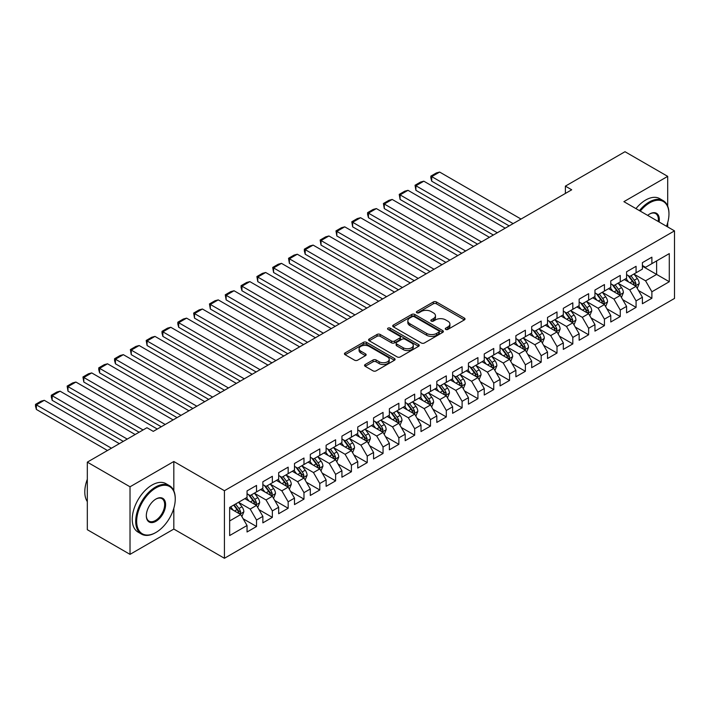 <?xml version="1.0" encoding="UTF-8"?>
<svg xmlns="http://www.w3.org/2000/svg" width="710" height="710" viewBox="0 0 710 710"><rect width="100%" height="100%" fill="white"/><g stroke="black" fill="none" stroke-linecap="round" stroke-linejoin="round"><path stroke-width="1.06" d="M445.711 329.413A1.535 0.887 0 0 0 447.886 329.413L464.384 319.89A2.192 1.269 0 0 0 465.023 318.994A2.192 1.269 0 0 0 464.384 318.098L436.437 301.972A2.192 1.269 0 0 0 433.34 301.972L416.841 311.495A1.535 0.887 0 0 0 416.388 312.116A1.535 0.887 0 0 0 416.841 312.746A1.535 0.887 0 0 0 419.015 312.746L421.154 311.512A7.029 4.056 0 0 1 431.085 311.512L433.411 312.861A7.029 4.056 0 0 1 435.47 315.728A7.029 4.056 0 0 1 433.411 318.595L431.281 319.828A1.535 0.887 0 0 0 430.828 320.45A1.535 0.887 0 0 0 431.281 321.08A1.535 0.887 0 0 0 433.455 321.08L435.585 319.846A7.029 4.056 0 0 1 445.516 319.846L447.85 321.195A7.029 4.056 0 0 1 449.909 324.062A7.029 4.056 0 0 1 447.85 326.928L445.711 328.162A1.535 0.887 0 0 0 445.268 328.792A1.535 0.887 0 0 0 445.711 329.413L445.711 328.162M365.188 364.523A2.192 1.269 0 0 0 364.549 365.419A2.192 1.269 0 0 0 365.188 366.316L373.034 370.842A2.192 1.269 0 0 0 376.131 370.842L394.449 360.263A2.192 1.269 0 0 0 395.097 359.375A2.192 1.269 0 0 0 394.449 358.479L366.511 342.344A2.192 1.269 0 0 0 363.405 342.344L345.087 352.914A2.192 1.269 0 0 0 344.448 353.811A2.192 1.269 0 0 0 345.087 354.707L354.556 360.174A2.192 1.269 0 0 0 357.662 360.174L365.499 355.648A2.192 1.269 0 0 0 366.147 354.752A2.192 1.269 0 0 0 365.499 353.855L360.804 351.148A5.875 3.39 0 0 1 359.082 348.752A5.875 3.39 0 0 1 362.712 345.619A5.875 3.39 0 0 1 369.111 346.356L387.509 356.97A5.875 3.39 0 0 1 389.222 359.375A5.875 3.39 0 0 1 385.601 362.499A5.875 3.39 0 0 1 379.202 361.772L376.131 359.997A2.192 1.269 0 0 0 373.034 359.997L365.188 364.523L365.188 366.316L373.034 361.825L373.034 359.997M173.826 490.796L173.826 461.5L130.019 486.794L87.321 462.139L146.943 427.722L153.271 431.369L571.71 189.792L565.382 186.135L565.382 193.44M173.826 461.5L224.431 490.716L674.5 230.874L674.5 298.44L224.431 558.282L224.431 490.716M667.702 206.131L667.702 176.364L623.895 201.658L674.5 230.874M667.702 176.364L625.004 151.718L565.382 186.135M421.305 342.974A2.192 1.269 0 0 0 424.411 342.974L442.729 332.395A2.192 1.269 0 0 0 443.368 331.499A2.192 1.269 0 0 0 442.729 330.603L414.782 314.468A2.192 1.269 0 0 0 411.685 314.468L393.367 325.047A2.192 1.269 0 0 0 392.719 325.943A2.192 1.269 0 0 0 393.367 326.84L421.305 342.974M388.627 329.751A1.535 0.887 0 0 1 390.18 329.964L390.18 328.135L418.589 344.536A2.192 1.269 0 0 1 419.228 345.433A2.192 1.269 0 0 1 418.589 346.329L400.271 356.908A2.192 1.269 0 0 1 397.165 356.908L369.227 340.773L369.227 338.981A2.192 1.269 0 0 0 368.588 339.877A2.192 1.269 0 0 0 369.227 340.773M369.227 338.981L377.063 334.454A2.192 1.269 0 0 1 380.169 334.454L391.503 340.995A2.192 1.269 0 0 0 394.609 340.995L399.81 337.995A2.192 1.269 0 0 0 400.449 337.099A2.192 1.269 0 0 0 399.81 336.203L388.006 329.396A1.535 0.887 0 0 1 387.562 328.765A1.535 0.887 0 0 1 388.512 327.949A1.535 0.887 0 0 1 390.18 328.135M642.399 266.206L656.626 274.424L656.626 260.916L669.281 253.612L651.886 263.65L651.886 257.171L642.399 262.647L642.399 269.134L636.071 272.782L636.071 266.303L626.584 271.779L626.584 278.258L620.256 281.914L620.256 275.427L610.769 280.911L610.769 287.39L604.441 291.047L604.441 284.559L594.953 290.035L594.953 296.523L588.625 300.17L588.625 293.692L579.138 299.167L579.138 305.655L572.819 309.303L572.819 302.824L563.323 308.3L563.323 314.779L557.004 318.435L557.004 311.947L547.516 317.432L547.516 323.911L541.189 327.567L541.189 321.08L531.701 326.556L531.701 333.043L525.373 336.691L525.373 330.212L515.886 335.688L515.886 342.176L509.558 345.823L509.558 339.344L500.071 344.82L500.071 351.299L493.743 354.956L493.743 348.468L484.255 353.953L484.255 360.431L477.928 364.088L477.928 357.6L468.44 363.076L468.44 369.564L462.112 373.211L462.112 366.733L452.625 372.209L452.625 378.696L446.306 382.344L446.306 375.865L436.819 381.341L436.819 387.82L430.491 391.476L430.491 384.989L421.003 390.473L421.003 396.952L414.675 400.609L414.675 394.121L405.188 399.597L405.188 406.084L398.86 409.732L398.86 403.253L389.373 408.729L389.373 415.217L383.045 418.864L383.045 412.386L373.558 417.862L373.558 424.34L367.23 427.997L367.23 421.509L357.742 426.994L357.742 433.473L351.414 437.129L351.414 430.642L341.927 436.117L341.927 442.605L335.608 446.253L335.608 439.774L326.112 445.25L326.112 451.737L319.793 455.385L319.793 448.906L310.305 454.382L310.305 460.861L303.978 464.517L303.978 458.03L294.49 463.515L294.49 469.993L288.162 473.65L288.162 467.162L278.675 472.638L278.675 479.126L272.347 482.773L272.347 476.295L262.86 481.771L262.86 488.258L256.532 491.906L256.532 485.427L247.044 490.903L247.044 497.382L229.649 507.428L229.649 535.553L247.044 525.506L240.717 514.546L229.649 508.156M669.281 253.612L669.281 281.728L651.886 291.774L645.559 280.814L634.092 274.202M638.521 290.541L651.886 298.253L651.886 291.774M651.886 298.253L642.399 303.738L642.399 297.25L636.071 300.907L629.743 289.946L618.277 283.325M622.705 299.673L636.071 307.386L636.071 300.907M636.071 307.386L626.584 312.861L626.584 306.383L620.256 310.03L613.928 299.079L602.471 292.458M606.899 308.806L620.256 316.518L620.256 310.03M620.256 316.518L610.769 321.994L610.769 315.515L604.441 319.163L598.122 308.211L586.655 301.59M591.084 317.929L604.441 325.65L604.441 319.163M604.441 325.65L594.953 331.126L594.953 324.639L588.625 328.295L582.307 317.334L570.84 310.723M575.269 327.061L588.625 334.774L588.625 328.295M588.625 334.774L579.138 340.259L579.138 333.771L572.819 337.427L566.491 326.467L555.025 319.846M559.453 336.194L572.819 343.906L572.819 337.427M572.819 343.906L563.323 349.382L563.323 342.903L557.004 346.551L550.676 335.599L539.209 328.978M543.638 345.326L557.004 353.039L557.004 346.551M557.004 353.039L547.516 358.514L547.516 352.036L541.189 355.683L534.861 344.732L523.394 338.111M527.823 354.45L541.189 362.171L541.189 355.683M541.189 362.171L531.701 367.647L531.701 361.159L525.373 364.816L519.045 353.855L507.579 347.243M512.008 363.582L525.373 371.294L525.373 364.816M525.373 371.294L515.886 376.779L515.886 370.292L509.558 373.948L503.23 362.987L491.764 356.367M496.192 372.714L509.558 380.427L509.558 373.948M509.558 380.427L500.071 385.903L500.071 379.424L493.743 383.072L487.415 372.12L475.957 365.499M480.386 381.847L493.743 389.559L493.743 383.072M493.743 389.559L484.255 395.035L484.255 388.556L477.928 392.204L471.609 381.252L460.142 374.631M464.571 390.97L477.928 398.692L477.928 392.204M477.928 398.692L468.44 404.167L468.44 397.68L462.112 401.336L455.793 390.376L444.327 383.764M448.755 400.103L462.112 407.815L462.112 401.336M462.112 407.815L452.625 413.3L452.625 406.812L446.306 410.469L439.978 399.508L428.512 392.887M432.94 409.235L446.306 416.947L446.306 410.469M446.306 416.947L436.819 422.423L436.819 415.945L430.491 419.592L424.163 408.64L412.696 402.02M417.125 418.367L430.491 426.08L430.491 419.592M430.491 426.08L421.003 431.556L421.003 425.077L414.675 428.725L408.348 417.773L396.881 411.152M401.31 427.491L414.675 435.212L414.675 428.725M414.675 435.212L405.188 440.688L405.188 434.2L398.86 437.857L392.532 426.896L381.066 420.284M385.495 436.623L398.86 444.336L398.86 437.857M398.86 444.336L389.373 449.82L389.373 443.333L383.045 446.989L376.717 436.029L365.26 429.408M369.679 445.756L383.045 453.468L383.045 446.989M383.045 453.468L373.558 458.944L373.558 452.465L367.23 456.113L360.911 445.161L349.444 438.54M353.873 454.888L367.23 462.601L367.23 456.113M367.23 462.601L357.742 468.076L357.742 461.598L351.414 465.245L345.095 454.293L333.629 447.673M338.058 464.012L351.414 471.733L351.414 465.245M351.414 471.733L341.927 477.209L341.927 470.721L335.608 474.378L329.28 463.417L317.814 456.805M322.242 473.144L335.608 480.856L335.608 474.378M335.608 480.856L326.112 486.341L326.112 479.853L319.793 483.51L313.465 472.549L301.998 465.929M306.427 482.276L319.793 489.989L319.793 483.51M319.793 489.989L310.305 495.465L310.305 488.986L303.978 492.634L297.65 481.682L286.183 475.061M290.612 491.409L303.978 499.121L303.978 492.634M303.978 499.121L294.49 504.597L294.49 498.118L288.162 501.766L281.834 490.814L270.368 484.193M274.797 500.532L288.162 508.253L288.162 501.766M288.162 508.253L278.675 513.729L278.675 507.242L272.347 510.898L266.019 499.938L254.553 493.326M258.981 509.665L272.347 517.377L272.347 510.898M272.347 517.377L262.86 522.862L262.86 516.374L256.532 520.031L250.204 509.07L238.746 502.449M243.175 518.797L256.532 526.509L256.532 520.031M256.532 526.509L247.044 531.985L247.044 525.506M247.044 493.734L250.204 495.562L256.532 491.906M229.649 520.945L240.717 514.546M262.86 484.602L266.019 486.43L272.347 482.773M250.204 509.07L256.532 505.422L244.835 498.66M262.86 516.374L256.532 505.422M278.675 475.469L281.834 477.297L288.162 473.65M266.019 499.938L272.347 496.29L260.641 489.536M278.675 507.242L272.347 496.29M294.49 466.346L297.65 468.165L303.978 464.517M281.834 490.814L288.162 487.158L276.456 480.404M294.49 498.118L288.162 487.158M310.305 457.213L313.465 459.042L319.793 455.385M297.65 481.682L303.978 478.025L292.272 471.271M310.305 488.986L303.978 478.025M326.112 448.081L329.28 449.909L335.608 446.253M313.465 472.549L319.793 468.902L308.087 462.139M326.112 479.853L319.793 468.902M341.927 438.949L345.095 440.777L351.414 437.129M329.28 463.417L335.608 459.769L323.902 453.015M341.927 470.721L335.608 459.769M357.742 429.825L360.911 431.644L367.23 427.997M345.095 454.293L351.414 450.637L339.717 443.883M357.742 461.598L351.414 450.637M373.558 420.693L376.717 422.521L383.045 418.864M360.911 445.161L367.23 441.505L355.533 434.751M373.558 452.465L367.23 441.505M389.373 411.56L392.532 413.389L398.86 409.732M376.717 436.029L383.045 432.381L371.348 425.618M389.373 443.333L383.045 432.381M405.188 402.428L408.348 404.256L414.675 400.609M392.532 426.896L398.86 423.249L387.154 416.495M405.188 434.2L398.86 423.249M421.003 393.305L424.163 395.124L430.491 391.476M408.348 417.773L414.675 414.116L402.969 407.362M421.003 425.077L414.675 414.116M436.819 384.172L439.978 386L446.306 382.344M424.163 408.64L430.491 404.984L418.785 398.23M436.819 415.945L430.491 404.984M452.625 375.04L455.793 376.868L462.112 373.211M439.978 399.508L446.306 395.861L434.6 389.098M452.625 406.812L446.306 395.861M468.44 365.907L471.609 367.736L477.928 364.088M455.793 390.376L462.112 386.728L450.415 379.974M468.44 397.68L462.112 386.728M484.255 356.784L487.415 358.603L493.743 354.956M471.609 381.252L477.928 377.596L466.23 370.842M484.255 388.556L477.928 377.596M500.071 347.651L503.23 349.48L509.558 345.823M487.415 372.12L493.743 368.463L482.046 361.709M500.071 379.424L493.743 368.463M515.886 338.519L519.045 340.347L525.373 336.691M503.23 362.987L509.558 359.34L497.852 352.577M515.886 370.292L509.558 359.34M531.701 329.387L534.861 331.215L541.189 327.567M519.045 353.855L525.373 350.207L513.667 343.454M531.701 361.159L525.373 350.207M547.516 320.263L550.676 322.083L557.004 318.435M534.861 344.732L541.189 341.075L529.482 334.321M547.516 352.036L541.189 341.075M563.323 311.131L566.491 312.959L572.819 309.303M550.676 335.599L557.004 331.943L545.298 325.189M563.323 342.903L557.004 331.943M579.138 301.998L582.307 303.827L588.625 300.17M566.491 326.467L572.819 322.819L561.113 316.056M579.138 333.771L572.819 322.819M594.953 292.866L598.122 294.694L604.441 291.047M582.307 317.334L588.625 313.687L576.928 306.933M594.953 324.639L588.625 313.687M610.769 283.743L613.928 285.562L620.256 281.914M598.122 308.211L604.441 304.555L592.743 297.801M610.769 315.515L604.441 304.555M626.584 274.61L629.743 276.438L636.071 272.782M613.928 299.079L620.256 295.422L608.559 288.668M626.584 306.383L620.256 295.422M642.399 265.478L645.559 267.306L651.886 263.65M629.743 289.946L636.071 286.299L624.365 279.536M642.399 297.25L636.071 286.299M87.321 462.139L87.321 529.704L130.019 554.359L173.826 529.065L224.431 558.282M130.019 486.794L130.019 554.359M667.702 226.951L667.702 222.647M645.559 280.814L656.626 274.424L669.281 281.728M173.826 529.065L173.826 508.245M446.333 329.635L447.85 328.757A7.029 4.056 0 0 0 449.909 325.89L449.909 324.062M435.47 315.728L435.47 317.556A7.029 4.056 0 0 1 433.411 320.423L431.893 321.302M464.349 319.908L436.437 303.8A2.192 1.269 0 0 0 433.34 303.8L417.453 312.968M442.694 332.413L414.782 316.296A2.192 1.269 0 0 0 411.685 316.296L393.393 326.857M438.842 332.129A1.535 0.887 0 0 0 439.295 331.499A1.535 0.887 0 0 0 438.842 330.869L414.32 316.713A1.535 0.887 0 0 0 412.146 316.713L409.892 318.009A7.029 4.056 0 0 0 407.842 320.876A7.029 4.056 0 0 0 409.892 323.751L426.657 333.425A7.029 4.056 0 0 0 436.597 333.425L438.842 332.129L438.842 333.948A1.535 0.887 0 0 0 439.295 333.327L439.295 331.499M407.842 320.876L407.842 322.704A7.029 4.056 0 0 0 409.892 325.57L409.892 323.751M438.842 333.948L436.597 335.253A7.029 4.056 0 0 1 426.657 335.253L409.892 325.57M369.253 340.791L377.063 336.283L377.063 334.454M400.449 337.099L400.449 338.927A2.192 1.269 0 0 1 399.81 339.824L394.609 342.823A2.192 1.269 0 0 1 391.503 342.823L380.169 336.283A2.192 1.269 0 0 0 377.063 336.283M390.18 329.964L418.563 346.347M403.262 347.785A5.875 3.39 0 0 0 409.661 348.521A5.875 3.39 0 0 0 413.282 345.388A5.875 3.39 0 0 0 411.569 342.992L405.082 339.256A2.192 1.269 0 0 0 401.975 339.256L396.783 342.255A2.192 1.269 0 0 0 396.136 343.152A2.192 1.269 0 0 0 396.783 344.048L403.262 347.785L403.262 349.613A5.875 3.39 0 0 0 409.661 350.349A5.875 3.39 0 0 0 413.282 347.217L413.282 345.388M396.136 343.152L396.136 344.98A2.192 1.269 0 0 0 396.783 345.877L396.783 344.048M403.262 349.613L396.783 345.877M389.222 359.375L389.222 361.195A5.875 3.39 0 0 1 385.601 364.328A5.875 3.39 0 0 1 379.202 363.591L376.131 361.825A2.192 1.269 0 0 0 373.034 361.825M359.082 348.752L359.082 350.58A5.875 3.39 0 0 0 360.804 352.976L360.804 351.148M365.472 355.666L360.804 352.976M394.423 360.281L366.511 344.173A2.192 1.269 0 0 0 363.405 344.173L345.122 354.725M637.243 288.322L639.204 283.538A5.928 3.426 -120 0 0 637.314 278.489L633.95 274.007M513.117 223.614L431.724 176.621L439.632 172.06L521.025 219.053M628.598 281.976L626.042 278.568M431.724 181.192L430.855 177.944L430.855 176.124L431.724 176.621L431.724 181.192L509.159 225.895M634.953 285.651L636 283.787A5.928 3.426 -120 0 0 634.305 280.228L630.95 275.737M629.033 276.021L633.178 281.559A3.017 1.739 60 0 1 633.728 282.473L636 283.787M627.986 275.418L632.406 281.32A5.928 3.426 60 0 1 634.101 284.887L634.225 285.234M430.855 176.124L436.384 172.929L439.632 172.06M621.428 297.454L623.389 292.671A5.928 3.426 -120 0 0 621.498 287.621L618.135 283.139M497.302 232.747L415.909 185.754L423.817 181.192L505.209 228.185M612.783 291.109L610.227 287.701M415.909 190.315L415.039 185.248L415.909 185.754L415.909 190.315L493.352 235.028M619.138 294.783L620.185 292.919A5.928 3.426 -120 0 0 618.49 289.361L615.135 284.87M613.218 285.154L617.363 290.692A3.017 1.739 60 0 1 617.913 291.606L620.185 292.919M612.171 284.55L616.591 290.452A5.928 3.426 60 0 1 618.295 294.02L618.41 294.357M415.039 185.248L420.577 182.053L423.817 181.192M605.612 306.587L607.574 301.794A5.928 3.426 -120 0 0 605.683 296.753L602.32 292.263M481.486 241.879L400.094 194.886L408.002 190.315L489.394 237.309M596.968 300.241L594.412 296.833M400.094 199.448L399.224 194.38L400.094 194.886L400.094 199.448L477.537 244.16M603.322 303.907L604.379 302.052A5.928 3.426 -120 0 0 602.675 298.484L599.32 294.002M597.403 294.277L601.547 299.824A3.017 1.739 60 0 1 602.098 300.738L604.379 302.052M596.356 293.683L600.784 299.584A5.928 3.426 60 0 1 602.479 303.143L602.595 303.489M399.224 194.38L404.762 191.185L408.002 190.315M666.512 226.268A27.282 15.753 120 0 0 668.962 213.985A27.282 15.753 120 0 0 649.668 202.847A27.282 15.753 120 0 0 640.26 211.11M639.435 210.63A27.956 16.144 -60 0 1 649.197 202.022A27.956 16.144 -60 0 1 663.175 200.637A27.956 16.144 -60 0 1 668.962 213.435A27.956 16.144 -60 0 1 668.962 213.71M647.671 215.387A13.641 7.872 -60 0 1 649.668 213.985L649.668 213.985A13.641 7.872 -60 0 1 659.111 221.99M658.232 221.484A12.975 7.49 120 0 0 655.685 213.612A12.975 7.49 120 0 0 649.428 214.127M635.956 208.625A27.956 16.144 -60 0 1 645.718 200.016A27.956 16.144 -60 0 1 659.697 198.631L663.175 200.637M155.951 532.447A27.282 15.753 120 0 0 155.96 532.447A27.282 15.753 120 0 0 175.246 499.032A27.282 15.753 120 0 0 155.951 487.885A27.282 15.753 120 0 0 136.666 521.309A27.282 15.753 120 0 0 155.951 532.447L155.481 532.722A27.956 16.144 -60 0 1 141.503 534.106A27.956 16.144 -60 0 1 137.216 511.706A27.956 16.144 -60 0 1 155.481 487.069A27.956 16.144 -60 0 1 169.459 485.684A27.956 16.144 -60 0 1 175.246 498.482A27.956 16.144 -60 0 1 175.246 498.757M155.951 499.032L155.951 499.032A13.641 7.872 -60 0 1 165.599 504.597A13.641 7.872 -60 0 1 155.951 521.309A13.641 7.872 -60 0 1 146.313 515.735A13.641 7.872 -60 0 1 155.951 499.032L155.951 499.032M146.313 515.46A12.975 7.49 120 0 0 148.993 521.131A12.975 7.49 120 0 0 155.481 520.483A12.975 7.49 120 0 0 163.957 509.052A12.975 7.49 120 0 0 161.969 498.66A12.975 7.49 120 0 0 155.712 499.174M87.321 501.624A27.956 16.144 -60 0 1 87.321 479.277M141.503 534.106L138.024 532.092A27.956 16.144 -60 0 1 133.737 509.691A27.956 16.144 -60 0 1 152.002 485.063A27.956 16.144 -60 0 1 165.98 483.679L169.459 485.684M155.481 532.722L155.96 532.447M589.797 315.71L591.758 310.927A5.928 3.426 -120 0 0 589.868 305.886L586.513 301.395M465.671 251.003L384.279 204.018L392.186 199.448L473.579 246.441M581.153 309.374L578.606 305.966M384.279 208.58L383.409 203.513L384.279 204.018L384.279 208.58L461.722 253.292M587.516 313.039L588.563 311.184A5.928 3.426 -120 0 0 586.868 307.616L583.505 303.135M581.588 303.41L585.732 308.948A3.017 1.739 60 0 1 586.283 309.871L588.563 311.184M580.54 302.806L584.969 308.708A5.928 3.426 60 0 1 586.664 312.276L586.779 312.622M383.409 203.513L388.947 200.318L392.186 199.448M573.982 324.843L575.943 320.059A5.928 3.426 -120 0 0 574.053 315.009L570.698 310.527M449.856 260.135L368.463 213.142L376.371 208.58L457.764 255.573M565.337 318.497L562.79 315.089M368.463 217.713L367.594 214.464L367.594 212.645L368.463 213.142L368.463 217.713L445.907 262.416M571.701 322.171L572.748 320.308A5.928 3.426 -120 0 0 571.053 316.749L567.689 312.258M565.772 312.542L569.926 318.08A3.017 1.739 60 0 1 570.467 318.994L572.748 320.308M564.734 311.938L569.154 317.84A5.928 3.426 60 0 1 570.849 321.408L570.964 321.754M367.594 212.645L373.132 209.45L376.371 208.58M558.175 333.975L560.128 329.192A5.928 3.426 -120 0 0 558.237 324.142L554.883 319.66M434.05 269.267L352.648 222.274L360.556 217.713L441.957 264.706M549.531 327.63L546.975 324.221M352.648 226.836L351.778 221.768L352.648 222.274L352.648 226.836L430.091 271.548M555.886 331.304L556.933 329.44A5.928 3.426 -120 0 0 555.238 325.881L551.874 321.39M549.957 321.674L554.111 327.212A3.017 1.739 60 0 1 554.661 328.127L556.933 329.44M548.919 321.071L553.338 326.973A5.928 3.426 60 0 1 555.034 330.541L555.158 330.878M351.778 221.768L357.316 218.573L360.556 217.713M542.36 343.108L544.322 338.315A5.928 3.426 -120 0 0 542.422 333.274L539.067 328.792M418.234 278.4L336.842 231.407L344.74 226.836L426.142 273.829M533.716 336.762L531.16 333.354M336.842 235.968L335.972 230.901L336.842 231.407L336.842 235.968L414.276 280.681M540.07 340.436L541.118 338.572A5.928 3.426 -120 0 0 539.422 335.005L536.059 330.523M534.142 330.798L538.295 336.345A3.017 1.739 60 0 1 538.846 337.259L541.118 338.572M533.103 330.203L537.523 336.105A5.928 3.426 60 0 1 539.218 339.664L539.343 340.01M335.972 230.901L341.501 227.706L344.74 226.836M526.545 352.231L528.506 347.447A5.928 3.426 -120 0 0 526.616 342.406L523.252 337.916M402.419 287.532L321.026 240.539L328.934 235.968L410.327 282.962M517.901 345.894L515.345 342.486M321.026 245.101L320.157 240.033L321.026 240.539L321.026 245.101L398.461 289.813M524.255 349.56L525.302 347.705A5.928 3.426 -120 0 0 523.607 344.137L520.253 339.655M518.327 339.93L522.48 345.468A3.017 1.739 60 0 1 523.03 346.391L525.302 347.705M517.288 339.327L521.708 345.229A5.928 3.426 60 0 1 523.403 348.796L523.527 349.142M320.157 240.033L325.686 236.838L328.934 235.968M510.73 361.363L512.691 356.58A5.928 3.426 -120 0 0 510.801 351.53L507.437 347.048M386.604 296.656L305.211 249.663L313.119 245.101L394.511 292.094M502.085 355.018L499.529 351.61M305.211 254.233L304.341 250.985L304.341 249.166L305.211 249.663L305.211 254.233L382.654 298.937M508.44 358.692L509.487 356.828A5.928 3.426 -120 0 0 507.792 353.269L504.437 348.779M502.52 349.063L506.665 354.601A3.017 1.739 60 0 1 507.215 355.515L509.487 356.828M501.473 348.459L505.893 354.361A5.928 3.426 60 0 1 507.597 357.929L507.712 358.275M304.341 249.166L309.871 245.971L313.119 245.101M494.914 370.496L496.876 365.712A5.928 3.426 -120 0 0 494.985 360.662L491.622 356.18M370.789 305.788L289.396 258.795L297.304 254.233L378.696 301.226M486.27 364.15L483.714 360.742M289.396 263.357L288.526 258.289L289.396 258.795L289.396 263.357L366.839 308.069M492.625 367.824L493.672 365.961A5.928 3.426 -120 0 0 491.977 362.402L488.622 357.911M486.705 358.195L490.85 363.733A3.017 1.739 60 0 1 491.4 364.647L493.672 365.961M485.658 357.591L490.078 363.493A5.928 3.426 60 0 1 491.781 367.061L491.897 367.398M288.526 258.289L294.064 255.094L297.304 254.233M479.099 379.628L481.06 374.836A5.928 3.426 -120 0 0 479.17 369.795L475.806 365.313M354.973 314.92L273.581 267.927L281.488 263.357L362.881 310.35M470.455 373.283L467.908 369.874M273.581 272.489L272.711 267.421L273.581 267.927L273.581 272.489L351.024 317.201M476.818 376.957L477.865 375.093A5.928 3.426 -120 0 0 476.161 371.525L472.807 367.043M470.89 367.318L475.034 372.865A3.017 1.739 60 0 1 475.585 373.779L477.865 375.093M469.842 366.724L474.271 372.626A5.928 3.426 60 0 1 475.966 376.185L476.082 376.531M272.711 267.421L278.249 264.226L281.488 263.357M463.284 388.752L465.245 383.968A5.928 3.426 -120 0 0 463.355 378.927L460 374.436M339.158 324.053L257.765 277.06L265.673 272.489L347.066 319.482M454.64 382.415L452.092 379.007M257.765 281.621L256.896 276.554L257.765 277.06L257.765 281.621L335.209 326.334M461.003 386.08L462.05 384.225A5.928 3.426 -120 0 0 460.355 380.658L456.991 376.176M455.074 376.451L459.228 381.989A3.017 1.739 60 0 1 459.769 382.912L462.05 384.225M454.036 375.847L458.456 381.749A5.928 3.426 60 0 1 460.151 385.317L460.266 385.663M256.896 276.554L262.434 273.359L265.673 272.489M447.469 397.884L449.43 393.1A5.928 3.426 -120 0 0 447.54 388.05L444.185 383.569M323.352 333.176L241.95 286.183L249.858 281.621L331.25 328.615M438.833 391.547L436.277 388.13M241.95 290.754L241.08 287.506L241.08 285.686L241.95 286.183L241.95 290.754L319.393 335.457M445.188 395.213L446.235 393.349A5.928 3.426 -120 0 0 444.54 389.79L441.176 385.299M439.259 385.583L443.413 391.121A3.017 1.739 60 0 1 443.954 392.035L446.235 393.349M438.221 384.98L442.641 390.882A5.928 3.426 60 0 1 444.336 394.449L444.46 394.795M241.08 285.686L246.618 282.491L249.858 281.621M431.662 407.016L433.615 402.233A5.928 3.426 -120 0 0 431.724 397.183L428.37 392.701M307.536 342.309L226.135 295.316L234.043 290.754L315.444 337.747M423.018 400.671L420.462 397.263M226.135 299.877L225.265 294.81L226.135 295.316L226.135 299.877L303.578 344.59M429.373 404.345L430.42 402.481A5.928 3.426 -120 0 0 428.725 398.922L425.361 394.432M423.444 394.716L427.597 400.254A3.017 1.739 60 0 1 428.148 401.168L430.42 402.481M422.406 394.112L426.825 400.014A5.928 3.426 60 0 1 428.52 403.582L428.645 403.919M225.265 294.81L230.803 291.615L234.043 290.754M415.847 416.149L417.808 411.356A5.928 3.426 -120 0 0 415.918 406.315L412.554 401.833M291.721 351.441L210.329 304.448L218.236 299.877L299.629 346.87M407.203 409.803L404.647 406.395M210.329 309.01L209.459 303.942L210.329 304.448L210.329 309.01L287.763 353.722M413.557 413.477L414.604 411.614A5.928 3.426 -120 0 0 412.909 408.046L409.546 403.564M407.629 403.839L411.782 409.386A3.017 1.739 60 0 1 412.332 410.3L414.604 411.614M406.59 403.245L411.01 409.146A5.928 3.426 60 0 1 412.705 412.705L412.829 413.051M209.459 303.942L214.988 300.747L218.236 299.877M400.032 425.272L401.993 420.489A5.928 3.426 -120 0 0 400.103 415.448L396.739 410.957M275.906 360.573L194.513 313.58L202.421 309.01L283.814 356.003M391.387 418.935L388.832 415.527M194.513 318.142L193.644 313.075L194.513 313.58L194.513 318.142L271.948 362.854M397.742 422.601L398.789 420.746A5.928 3.426 -120 0 0 397.094 417.178L393.739 412.696M391.822 412.971L395.967 418.51A3.017 1.739 60 0 1 396.517 419.433L398.789 420.746M390.775 412.368L395.195 418.27A5.928 3.426 60 0 1 396.89 421.838L397.014 422.184M193.644 313.075L199.173 309.88L202.421 309.01M384.216 434.405L386.178 429.621A5.928 3.426 -120 0 0 384.287 424.571L380.924 420.089M260.091 369.697L178.698 322.704L186.606 318.142L267.998 365.135M375.572 428.068L373.016 424.651M178.698 327.274L177.828 324.035L177.828 322.207L178.698 322.704L178.698 327.274L256.141 371.978M381.927 431.733L382.974 429.87A5.928 3.426 -120 0 0 381.279 426.311L377.924 421.829M376.007 422.104L380.152 427.642A3.017 1.739 60 0 1 380.702 428.556L382.974 429.87M374.96 421.5L379.38 427.402A5.928 3.426 60 0 1 381.084 430.97L381.199 431.316M177.828 322.207L183.357 319.012L186.606 318.142M368.401 443.537L370.363 438.753A5.928 3.426 -120 0 0 368.472 433.703L365.109 429.222M244.275 378.829L162.883 331.836L170.79 327.274L252.183 374.268M359.757 437.191L357.201 433.783M162.883 336.398L162.013 333.159L162.013 331.339L162.883 331.836L162.883 336.398L240.326 381.11M366.111 440.866L367.168 439.002A5.928 3.426 -120 0 0 365.464 435.443L362.109 430.952M360.192 431.236L364.336 436.774A3.017 1.739 60 0 1 364.887 437.688L367.168 439.002M359.145 430.633L363.573 436.535A5.928 3.426 60 0 1 365.268 440.102L365.384 440.44M162.013 331.339L167.551 328.135L170.79 327.274M352.586 452.669L354.547 447.877A5.928 3.426 -120 0 0 352.657 442.836L349.302 438.354M228.46 387.962L147.068 340.969L154.975 336.398L236.368 383.391M343.942 446.324L341.395 442.916M147.068 345.53L146.198 340.463L147.068 340.969L147.068 345.53L224.511 390.243M350.305 449.998L351.352 448.134A5.928 3.426 -120 0 0 349.648 444.567L346.294 440.085M344.377 440.36L348.521 445.907A3.017 1.739 60 0 1 349.071 446.821L351.352 448.134M343.329 439.765L347.758 445.667A5.928 3.426 60 0 1 349.453 449.226L349.568 449.572M146.198 340.463L151.736 337.268L154.975 336.398M336.771 461.793L338.732 457.009A5.928 3.426 -120 0 0 336.842 451.968L333.487 447.477M212.645 397.094L131.252 350.101L139.16 345.53L220.553 392.523M328.127 455.456L325.579 452.048M131.252 354.663L130.383 349.595L131.252 350.101L131.252 354.663L208.696 399.375M334.49 459.122L335.537 457.267A5.928 3.426 -120 0 0 333.842 453.699L330.478 449.217M328.561 449.492L332.715 455.03A3.017 1.739 60 0 1 333.256 455.953L335.537 457.267M327.523 448.889L331.943 454.799A5.928 3.426 60 0 1 333.638 458.358L333.753 458.704M130.383 349.595L135.921 346.4L139.16 345.53M320.964 470.925L322.917 466.142A5.928 3.426 -120 0 0 321.026 461.092L317.672 456.61M196.839 406.218L115.437 359.224L123.345 354.663L204.737 401.656M312.32 464.589L309.764 461.172M115.437 363.795L114.567 360.556L114.567 358.727L115.437 359.224L115.437 363.795L192.88 408.498M318.675 468.254L319.722 466.39A5.928 3.426 -120 0 0 318.027 462.831L314.663 458.349M312.746 458.624L316.9 464.162A3.017 1.739 60 0 1 317.441 465.077L319.722 466.39M311.708 458.021L316.127 463.923A5.928 3.426 60 0 1 317.823 467.491L317.947 467.837M114.567 358.727L120.105 355.533L123.345 354.663M305.149 480.058L307.111 475.274A5.928 3.426 -120 0 0 305.211 470.224L301.856 465.742M181.023 415.35L99.622 368.357L107.529 363.795L188.931 410.788M296.505 473.712L293.949 470.304M99.622 372.919L98.752 369.679L98.752 367.86L99.622 368.357L99.622 372.919L177.065 417.631M302.859 477.386L303.907 475.522A5.928 3.426 -120 0 0 302.211 471.964L298.848 467.473M296.931 467.757L301.084 473.295A3.017 1.739 60 0 1 301.635 474.209L303.907 475.522M295.892 467.153L300.312 473.055A5.928 3.426 60 0 1 302.007 476.623L302.132 476.96M98.752 367.86L104.29 364.656L107.529 363.795M289.334 489.19L291.295 484.397A5.928 3.426 -120 0 0 289.405 479.356L286.041 474.875M165.208 424.482L83.816 377.489L91.723 372.919L173.116 419.912M280.69 482.844L278.134 479.436M83.816 382.051L82.946 376.983L83.816 377.489L83.816 382.051L161.25 426.763M287.044 486.519L288.091 484.655A5.928 3.426 -120 0 0 286.396 481.087L283.033 476.605M281.116 476.889L285.269 482.427A3.017 1.739 60 0 1 285.819 483.341L288.091 484.655M280.077 476.286L284.497 482.188A5.928 3.426 60 0 1 286.192 485.747L286.316 486.093M82.946 376.983L88.475 373.788L91.723 372.919M273.519 498.313L275.48 493.53A5.928 3.426 -120 0 0 273.59 488.489L270.226 483.998M143.065 429.958L68 386.622L75.908 382.051L157.3 429.044M264.874 491.977L262.318 488.569M68 391.183L67.13 386.116L68 386.622L68 391.183L139.116 432.239M271.229 495.642L272.276 493.787A5.928 3.426 -120 0 0 270.581 490.219L267.226 485.738M265.309 486.013L269.454 491.551A3.017 1.739 60 0 1 270.004 492.474L272.276 493.787M264.262 485.409L268.682 491.32A5.928 3.426 60 0 1 270.377 494.879L270.501 495.225M67.13 386.116L72.66 382.921L75.908 382.051M257.703 507.446L259.665 502.662A5.928 3.426 -120 0 0 257.774 497.612L254.411 493.13M127.25 439.091L52.185 395.745L60.093 391.183L135.157 434.52M249.059 501.109L246.503 497.692M52.185 400.316L51.315 397.076L51.315 395.248L52.185 395.745L52.185 400.316L123.3 441.371M255.414 504.774L256.461 502.911A5.928 3.426 -120 0 0 254.766 499.352L251.411 494.87M249.494 495.145L253.639 500.683A3.017 1.739 60 0 1 254.189 501.597L256.461 502.911M248.447 494.542L252.867 500.443A5.928 3.426 60 0 1 254.57 504.011L254.686 504.357M51.315 395.248L56.853 392.053L60.093 391.183M241.888 516.578L243.849 511.795A5.928 3.426 -120 0 0 241.959 506.745L238.595 502.263M111.434 448.223L36.37 404.877L44.277 400.316L119.342 443.652M233.244 510.233L230.688 506.825M36.37 409.439L35.5 406.2L35.5 404.38L36.37 404.877L36.37 409.439L107.485 450.504M239.598 513.907L240.655 512.043A5.928 3.426 -120 0 0 238.951 508.484L235.596 503.993M234.114 504.854L237.823 509.816A3.017 1.739 60 0 1 238.374 510.73L240.655 512.043M233.696 505.094L237.06 509.576A5.928 3.426 60 0 1 238.755 513.144L238.871 513.481M35.5 404.38L41.038 401.177L44.277 400.316M447.85 328.757L447.85 326.928M431.281 321.08L431.281 319.828M433.411 320.423L433.411 318.595M416.841 312.746L416.841 311.495M433.34 303.8L433.34 301.972M436.437 303.8L436.437 301.972M464.384 319.89L464.384 318.098M393.367 326.84L393.367 325.047M411.685 316.296L411.685 314.468M414.782 316.296L414.782 314.468M442.729 332.395L442.729 330.603M426.657 335.253L426.657 333.425M436.597 335.253L436.597 333.425M380.169 336.283L380.169 334.454M391.503 342.823L391.503 340.995M394.609 342.823L394.609 340.995M399.81 339.824L399.81 337.995M418.589 346.329L418.589 344.536M376.131 361.825L376.131 359.997M379.202 363.591L379.202 361.772M365.499 355.648L365.499 353.855M345.087 354.707L345.087 352.914M363.405 344.173L363.405 342.344M366.511 344.173L366.511 342.344M394.449 360.263L394.449 358.479M635.326 285.864L639.16 283.654M634.305 280.228L637.314 278.489M629.93 282.749L632.406 281.32M619.51 294.996L623.353 292.786M618.49 289.361L621.498 287.621M614.115 291.881L616.591 290.452M603.704 304.128L607.538 301.91M602.675 298.484L605.683 296.753M598.308 301.013L600.784 299.584M587.889 313.261L591.723 311.042M586.868 307.616L589.868 305.886M582.493 310.146L584.969 308.708M572.074 322.384L575.908 320.174M571.053 316.749L574.053 315.009M566.678 319.269L569.154 317.84M556.258 331.517L560.092 329.307M555.238 325.881L558.237 324.142M550.862 328.402L553.338 326.973M540.443 340.649L544.277 338.43M539.422 335.005L542.422 333.274M535.047 337.534L537.523 336.105M524.628 349.781L528.462 347.563M523.607 344.137L526.616 342.406M519.232 346.666L521.708 345.229M508.813 358.905L512.647 356.695M507.792 353.269L510.801 351.53M503.417 355.79L505.893 354.361M492.997 368.037L496.84 365.827M491.977 362.402L494.985 360.662M487.601 364.922L490.078 363.493M477.191 377.17L481.025 374.951M476.161 371.525L479.17 369.795M471.795 374.055L474.271 372.626M461.376 386.302L465.21 384.083M460.355 380.658L463.355 378.927M455.98 383.187L458.456 381.749M445.56 395.426L449.394 393.216M444.54 389.79L447.54 388.05M440.164 392.31L442.641 390.882M429.745 404.558L433.579 402.348M428.725 398.922L431.724 397.183M424.349 401.443L426.825 400.014M413.93 413.69L417.764 411.472M412.909 408.046L415.918 406.315M408.534 410.575L411.01 409.146M398.115 422.823L401.949 420.604M397.094 417.178L400.103 415.448M392.719 419.708L395.195 418.27M382.299 431.946L386.142 429.736M381.279 426.311L384.287 424.571M376.904 428.831L379.38 427.402M366.493 441.079L370.327 438.869M365.464 435.443L368.472 433.703M361.097 437.964L363.573 436.535M350.678 450.211L354.512 447.992M349.648 444.567L352.657 442.836M345.282 447.096L347.758 445.667M334.863 459.343L338.697 457.125M333.842 453.699L336.842 451.968M329.467 456.228L331.943 454.799M319.047 468.467L322.881 466.257M318.027 462.831L321.026 461.092M313.651 465.352L316.127 463.923M303.232 477.599L307.066 475.389M302.211 471.964L305.211 470.224M297.836 474.484L300.312 473.055M287.417 486.732L291.251 484.513M286.396 481.087L289.405 479.356M282.021 483.616L284.497 482.188M271.602 495.864L275.436 493.645M270.581 490.219L273.59 488.489M266.206 492.749L268.682 491.32M255.786 504.987L259.629 502.778M254.766 499.352L257.774 497.612M250.39 501.872L252.867 500.443M239.98 514.12L243.814 511.91M238.951 508.484L241.959 506.745M234.584 511.005L237.06 509.576M668.962 213.985L668.962 213.435M175.246 499.032L175.246 498.482"/></g></svg>
